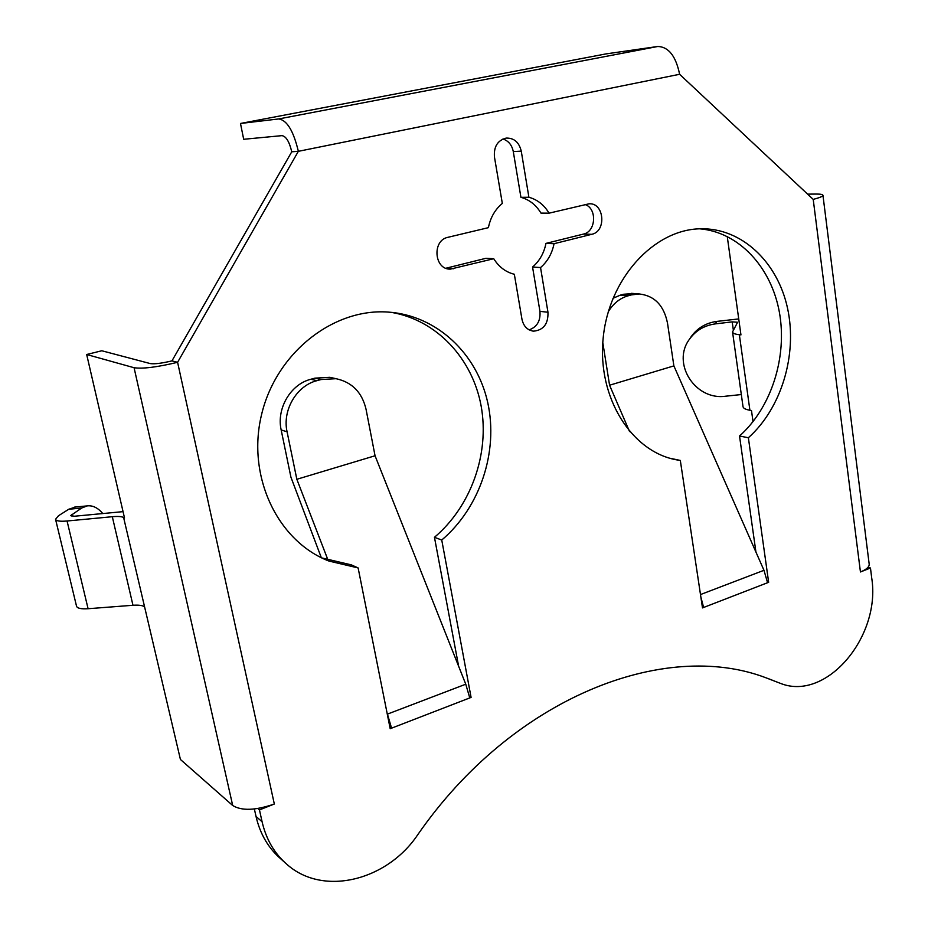 <?xml version="1.0" encoding="UTF-8"?>
<svg xmlns="http://www.w3.org/2000/svg" width="928" height="928" viewBox="0 0 928 928"><rect width="100%" height="100%" fill="white"/><g stroke="black" fill="none" stroke-linecap="round" stroke-linejoin="round"><path stroke-width="1.39" d="M471.088 697.404L441.74 540.038C480.054 507.593 498.626 451.692 487.722 402.532C476.853 353.406 436.624 315.3 388.078 312.075C333.28 308.026 275.964 352.942 261.499 414.874C246.57 476.702 277.855 541.453 328.976 561.069L358.127 567.936L390.189 728.7L391.57 728.167L387.44 714.119L465.763 684.203L469.777 697.914L471.088 697.404L469.51 696.557M629.555 431.566L609.568 385.224L673.879 365.887L763.976 570.302L767.572 582.726L768.651 582.308L767.456 581.937M521.258 151.136C519.088 142.251 514.066 137.901 506.178 138.086C497.605 140.348 493.696 146.624 494.438 156.936L502.326 203.418C495.076 209.461 490.436 217.546 488.395 227.662L447.934 237.313C431.833 240.294 434.165 269.839 450.382 269.12L493.742 258.726C498.928 266.986 505.795 272.159 514.332 274.259L521.965 319.267C523.543 326.308 527.429 330.275 533.623 331.157C543.576 330.124 548.355 323.814 547.961 312.226L540.548 267.554C547.555 261.51 552.056 253.564 554.051 243.704L591.762 234.308C606.819 231.374 604.186 202.258 588.92 203.835L549.063 213.173C544.098 204.926 537.382 199.613 528.902 197.258L521.258 151.136L513.288 151.577C511.943 145.046 508.498 140.847 502.953 138.98M768.651 582.308L748.374 437.738C781.48 408.204 797.616 354.624 787.559 308.293C777.594 261.986 741.669 227.731 700.42 228.787C653.66 229.46 608.536 279.003 603.13 338.523C597.226 398.008 631.968 452.388 677.278 459.963L680.317 460.439L702.496 607.898L703.621 607.469L700.86 597.052M274.328 804.019C255.478 810.515 241.605 811.014 232.696 805.504L180.426 759.475L123.598 517.476L124.526 517.986L86.675 354.508L134.073 367.72C142.541 369.008 157.052 367.198 177.596 362.303L274.328 804.019L259.457 809.912L262.079 821.721C266.197 839.55 274.642 853.911 287.425 864.803C323.779 896.692 387.231 880.324 417.716 834.771C513.022 697.079 664.564 639.206 765.774 677.718L780.726 683.484C826.57 701.591 881.09 636.364 871.717 578.016L870.464 568.006L860.442 571.973L813.218 199.392L679.609 74.286L298.352 151.322L177.596 362.303L171.947 360.888L291.752 151.798C289.339 141.659 286.079 136.277 281.973 135.639L243.693 139.281L240.48 123.47L605.961 53.905L657.79 46.481C668.589 46.818 675.862 56.086 679.609 74.286M549.063 213.173L540.978 213.115C536.036 204.926 529.354 199.659 520.921 197.316L513.288 151.577M445.916 268.238L485.994 258.286L493.742 258.726M529.146 329.858C537.068 327.004 540.664 320.833 539.945 311.367L532.556 267.044C539.516 261.058 543.994 253.17 545.966 243.391L583.48 234.076C595.973 231.71 597.296 208.522 585.127 204.566M755.937 552.067L739.523 436.021C771.33 407.694 787.524 357.06 779.358 312.098C771.226 267.16 738.862 232.012 699.631 228.81M669.796 458.212L680.317 460.439M767.908 678.472L771.725 679.992M771.945 680.073L773.395 680.549M254.365 808.984L256.035 816.489C260.142 834.179 268.54 848.447 281.242 859.27L284.084 861.81M458.629 666.246L434.455 537.3C471.146 506.294 489.752 453.641 481.156 406.104C472.514 358.626 436.694 319.882 391.059 312.318M328.976 561.069L322.387 558.053L351.364 564.885L358.127 567.936M240.48 123.47L278.678 118.946C286.926 120.083 293.48 130.871 298.352 151.322L291.752 151.798M259.457 809.912L257.833 808.52M870.464 568.006L867.993 567.321M748.374 437.738L739.523 436.021M702.357 607.028L703.621 607.469L767.572 582.726M389.864 727.1L391.57 728.167L469.777 697.914M441.74 540.038L434.455 537.3M86.675 354.508L101.79 350.761L150.313 363.59C154.582 364.205 161.785 363.3 171.947 360.888M123.598 517.476C121.591 516.467 117.833 516.212 112.311 516.71L132.971 605.276C138.434 604.894 142.193 605.334 144.246 606.622M123.053 511.641L74.449 516.235L70.598 515.655L81.676 508.01L87.22 505.888C92.73 505.238 97.904 507.778 102.753 513.52M132.971 605.276L88.09 608.722C81.13 609.162 77.279 608.327 76.537 606.216L55.552 519.286C56.202 521.026 60.03 521.606 67.06 521.002L112.311 516.71M609.568 385.224L602.806 342.606M612.944 298.306L620.275 295.162L628.047 295.823L631.423 294.895L623.639 294.246L633.812 293.526M620.275 295.162L623.639 294.246M631.492 293.329L639.322 293.967C654.53 295.742 663.926 305.463 667.499 323.13L673.879 365.887M639.322 293.967L631.423 294.895M628.047 295.823C619.916 298.178 613.327 303.491 608.269 311.773M75.47 507.024L68.73 509.263L58.476 515.759L55.552 519.286M813.218 199.392C819.61 197.722 822.846 196.353 822.95 195.286C822.811 194.439 820.491 194.033 816.002 194.056L807.604 194.138M822.95 195.286L869.2 564.236C869.316 566.95 866.392 569.525 860.442 571.973M741.321 394.539L725.626 396.21C695.188 400.745 671.269 363.115 689.539 339.138C695.803 330.496 704.398 325.415 715.314 323.884L732.192 321.877L737.598 322.248L732.54 331.957C732.726 333.303 735.011 334.231 739.361 334.73L740.95 334.904L727.239 236.454M753.037 421.66L751.483 410.524L749.905 410.257C745.555 409.48 743.258 408.274 743.015 406.638L732.54 331.957M465.763 684.203L375.051 455.764L296.844 479.289L328.013 560.094M387.104 713.238L387.44 714.119M375.051 455.764L366.038 409.236C362.024 392.324 352.025 382.15 336.04 378.694L321.053 379.54L316.935 380.666C296.624 385.665 282.17 410.234 287.077 431.787L281.172 429.966L290.905 477.108L321.308 557.67M287.077 431.787L296.844 479.289M321.053 379.54L314.917 378.148L310.834 379.262L316.935 380.666M314.917 378.148L329.823 377.313L333.778 378.195M281.172 429.966C276.289 408.587 290.638 384.215 310.834 379.262M738.723 318.93L716.834 321.401L715.314 323.884M690.13 338.233L691.232 336.562C697.462 327.978 705.988 322.921 716.834 321.401M520.921 197.316L528.902 197.258M545.966 243.391L554.051 243.704M532.556 267.044L540.548 267.554M262.079 821.721L256.035 816.489M777.792 682.358L769.022 678.948M134.073 367.72L232.696 805.504M657.79 46.481L278.702 118.946L657.755 46.493M700.489 594.558L763.976 570.302M88.09 608.722L67.06 521.002M71.966 516.27L71.549 514.506M68.73 509.263L81.676 508.01M749.905 410.257L739.361 334.73M732.192 321.877L733.34 330.02M583.48 234.076L591.762 234.308M539.945 311.367L547.961 312.226M446.008 268.215L453.525 268.749M677.278 459.963L670.816 458.502M74.344 507.14L87.22 505.888M691.232 336.562L689.539 339.138M532.428 330.994L533.623 331.157M448.885 269.016L450.382 269.12M329.823 377.313L336.04 378.694"/></g></svg>
